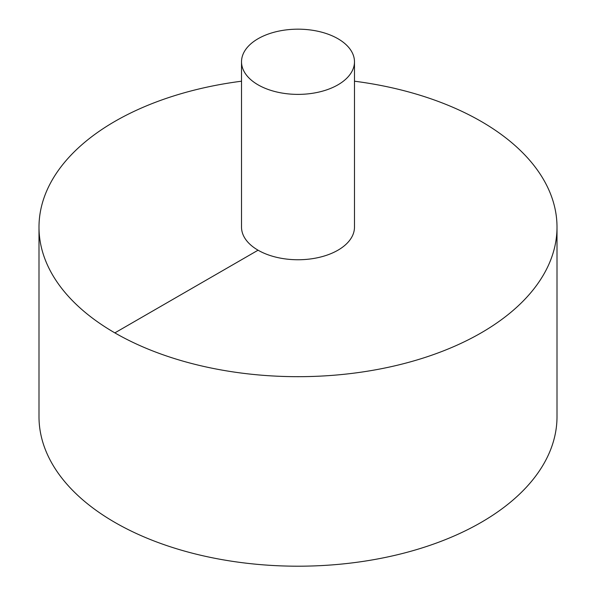 <?xml version="1.0" encoding="UTF-8"?>
<svg xmlns="http://www.w3.org/2000/svg" width="596" height="596" viewBox="0 0 596 596"><rect width="100%" height="100%" fill="white"/><g stroke="black" fill="none" stroke-linecap="round" stroke-linejoin="round"><path stroke-width="0.89" d="M241.522 81.205A259.007 149.536 0 0 0 114.857 121.405A259.007 149.536 0 0 0 38.993 227.143L38.993 416.664A259.007 149.536 0 0 0 298 566.2A259.007 149.536 0 0 0 557.007 416.664L557.007 227.143A259.007 149.536 0 0 0 354.478 81.205M38.993 227.143A259.007 149.536 0 0 0 298 376.679A259.007 149.536 0 0 0 557.007 227.143M241.522 61.775L241.522 227.143A56.478 32.609 0 0 0 298 259.752A56.478 32.609 0 0 0 354.478 227.143L354.478 61.775A56.478 32.609 0 0 0 319.612 31.655A56.478 32.609 0 0 0 258.068 38.725A56.478 32.609 0 0 0 241.522 61.775A56.478 32.609 0 0 0 298 94.384A56.478 32.609 0 0 0 354.478 61.775M114.857 332.881L258.068 250.201"/></g></svg>
